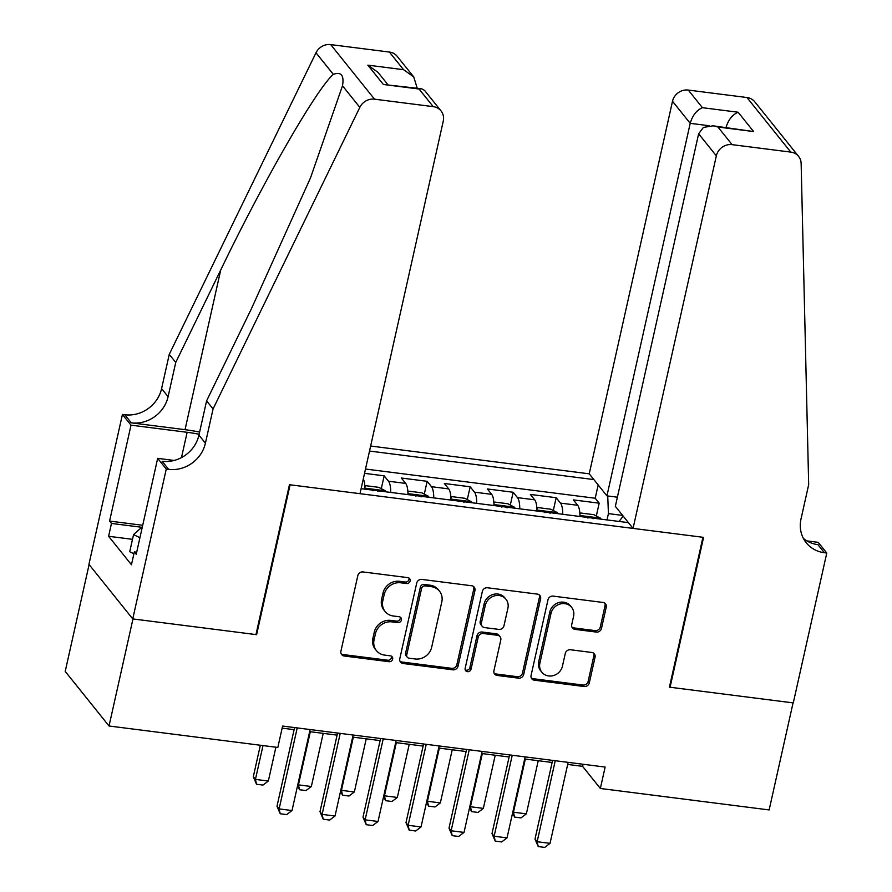 <?xml version="1.0" encoding="UTF-8"?>
<svg xmlns="http://www.w3.org/2000/svg" width="892" height="892" viewBox="0 0 892 892"><rect width="100%" height="100%" fill="white"/><g stroke="black" fill="none" stroke-linecap="round" stroke-linejoin="round"><path stroke-width="1.34" d="M410.13 580.96A3.133 2.854 141.2 0 0 407.834 577.637L362.988 571.939A4.482 4.07 141.2 0 0 357.826 575.608L340.911 651.26A4.482 4.07 141.2 0 0 344.2 655.999L389.046 661.708A3.133 2.854 141.2 0 0 392.145 656.802A3.133 2.854 141.2 0 0 390.362 655.821L384.552 655.085A14.328 13.034 141.2 0 1 376.391 650.602A14.328 13.034 141.2 0 1 374.049 639.91L375.465 633.61A14.328 13.034 141.2 0 1 391.978 621.88L397.776 622.616A3.133 2.854 141.2 0 0 400.887 617.71A3.133 2.854 141.2 0 0 399.092 616.729L393.294 615.993A14.328 13.034 141.2 0 1 385.121 611.511A14.328 13.034 141.2 0 1 382.791 600.829L384.207 594.518A14.328 13.034 141.2 0 1 400.72 582.788L406.518 583.524A3.133 2.854 141.2 0 0 410.13 580.96M385.121 611.511L383.939 610.039A14.328 13.034 141.2 0 1 381.609 599.346L383.014 593.046A14.328 13.034 141.2 0 1 399.527 581.316L405.336 582.052A3.133 2.854 141.2 0 0 408.893 577.994M341.145 653.791A4.482 4.07 141.2 0 0 343.007 654.527L387.864 660.225A3.133 2.854 141.2 0 0 391.41 656.178M376.391 650.602L375.209 649.131A14.328 13.034 141.2 0 1 372.867 638.438L374.283 632.138A14.328 13.034 141.2 0 1 390.796 620.397L396.594 621.144A3.133 2.854 141.2 0 0 400.151 617.086M596.324 632.082A4.482 4.07 141.2 0 0 601.487 628.414L606.237 607.196A4.482 4.07 141.2 0 0 602.947 602.457L553.14 596.112A4.482 4.07 141.2 0 0 547.989 599.781L531.075 675.445A4.482 4.07 141.2 0 0 534.353 680.183L584.16 686.517A4.482 4.07 141.2 0 0 589.322 682.848L595.053 657.214A4.482 4.07 141.2 0 0 591.775 652.465L570.456 649.755A4.482 4.07 141.2 0 0 565.294 653.423L562.451 666.134A11.975 10.905 141.2 0 1 553.531 675.545A11.975 10.905 141.2 0 1 541.823 672.2A11.975 10.905 141.2 0 1 539.872 663.269L551 613.462A11.975 10.905 141.2 0 1 559.931 604.062A11.975 10.905 141.2 0 1 571.638 607.396A11.975 10.905 141.2 0 1 573.589 616.327L571.727 624.634A4.482 4.07 141.2 0 0 575.017 629.373L596.324 632.082L595.142 630.611A4.482 4.07 141.2 0 0 600.305 626.942L605.055 605.713A4.482 4.07 141.2 0 0 604.821 603.193M669.435 687.163L793.066 702.885L769.138 809.936L600.349 788.472L605.133 767.064L282.608 726.055L277.825 747.463L109.036 725.999L132.964 618.948L256.606 634.669L290.101 484.791L702.929 537.285L669.435 687.163M474.957 590.504A4.482 4.07 141.2 0 0 471.678 585.754L421.871 579.421A4.482 4.07 141.2 0 0 416.709 583.089L399.794 658.753A4.482 4.07 141.2 0 0 403.084 663.492L452.891 669.825A4.482 4.07 141.2 0 0 458.053 666.157L474.957 590.504L473.775 589.021A4.482 4.07 141.2 0 0 473.541 586.501M487.511 587.772L537.318 594.105A4.482 4.07 141.2 0 1 540.597 598.844L523.682 674.497A4.482 4.07 141.2 0 1 518.52 678.165L497.212 675.456A4.482 4.07 141.2 0 1 493.923 670.717L500.78 640.032A4.482 4.07 141.2 0 0 497.502 635.294L483.364 633.498A4.482 4.07 141.2 0 0 478.201 637.167L471.065 669.111A3.133 2.854 141.2 0 1 465.669 670.695A3.133 2.854 141.2 0 1 465.156 668.353L482.349 591.441A4.482 4.07 141.2 0 1 487.511 587.772M596.313 515.989L599.179 503.177L573.366 499.899L577.693 505.285L560.488 503.099A18.253 5.686 97.2 0 1 562.752 514.294M553.308 510.525L556.173 497.714L530.372 494.436L534.687 499.821L517.494 497.625A18.253 5.686 97.2 0 1 519.757 508.83M510.302 505.05L513.168 492.25L487.367 488.961L491.693 494.346L474.488 492.161A18.253 5.686 97.2 0 1 476.752 503.356M467.297 499.587L470.162 486.776L444.361 483.497L448.687 488.883L431.483 486.697A18.253 5.686 97.2 0 1 433.746 497.892M424.302 494.112L427.156 481.312L401.355 478.023L405.682 483.408L388.477 481.223A18.253 5.686 97.2 0 1 390.741 492.417M381.297 488.649L384.162 475.837L364.527 473.34M617.387 497.201L606.939 495.874L589.233 473.819L370.637 446.022M593.849 479.573L369.511 451.051M361.104 488.66L628.436 522.645M363.289 478.904A18.253 5.686 97.2 0 1 364.94 489.139M384.162 475.837L388.477 481.223M427.156 481.312L431.483 486.697M470.162 486.776L474.488 492.161M513.168 492.25L517.494 497.625M556.173 497.714L560.488 503.099M599.179 503.177L595.209 498.238L365.497 469.036M622.627 515.42L608.422 513.614L607.017 519.924M89.1 564.547L65.216 671.42L109.036 725.999M567.68 764.444L582.587 766.339L600.349 788.472M282.151 728.14L294.104 729.667M309.658 731.641L337.109 735.131M352.663 737.104L380.115 740.594M395.669 742.579L423.12 746.069M438.663 748.042L466.126 751.532M481.669 753.517L509.12 757.007M524.674 758.981L552.126 762.47M583.056 764.254L582.587 766.339M407.945 494.614A18.253 5.686 -82.8 0 0 405.682 483.408M450.951 500.077A18.253 5.686 -82.8 0 0 448.687 488.883M493.945 505.541A18.253 5.686 -82.8 0 0 491.693 494.346M536.951 511.016A18.253 5.686 -82.8 0 0 534.687 499.821M623.162 516.089L619.07 521.452M579.956 516.479A18.253 5.686 -82.8 0 0 577.693 505.285M608.422 513.614L607.731 495.974M595.209 498.238L598.175 484.958M256.606 634.669L256.082 634.022M400.029 661.273A4.482 4.07 141.2 0 0 401.891 662.009L451.698 668.342A4.482 4.07 141.2 0 0 456.86 664.685L473.775 589.021M425.194 585.899A3.133 2.854 141.2 0 0 421.582 588.464L406.741 654.873A3.133 2.854 141.2 0 0 409.038 658.196L415.159 658.976A14.328 13.034 141.2 0 0 431.672 647.246L441.819 601.844A14.328 13.034 141.2 0 0 439.488 591.162A14.328 13.034 141.2 0 0 431.315 586.68L425.194 585.899L424.012 584.427A3.133 2.854 141.2 0 0 420.4 586.992L421.582 588.464M407.254 657.214L406.072 655.743A3.133 2.854 141.2 0 1 405.559 653.401L420.4 586.992M439.488 591.162L438.295 589.679A14.328 13.034 141.2 0 0 430.134 585.208L431.315 586.68M424.012 584.427L430.134 585.208M494.157 673.248A4.482 4.07 141.2 0 0 496.019 673.984L517.338 676.693A4.482 4.07 141.2 0 0 522.5 673.025L539.415 597.372A4.482 4.07 141.2 0 0 539.181 594.841M500.055 636.698L498.873 635.216A4.482 4.07 141.2 0 0 496.32 633.822L482.182 632.027A4.482 4.07 141.2 0 0 477.019 635.684L469.883 667.629L471.065 669.111M465.211 669.847A3.133 2.854 141.2 0 0 469.883 667.629M507.905 608.199A11.975 10.905 141.2 0 0 505.954 599.257A11.975 10.905 141.2 0 0 494.246 595.923A11.975 10.905 141.2 0 0 485.315 605.322L481.401 622.872A4.482 4.07 141.2 0 0 484.679 627.611L498.818 629.406A4.482 4.07 141.2 0 0 503.98 625.749L507.905 608.199M505.954 599.257L504.772 597.785A11.975 10.905 141.2 0 0 493.064 594.451A11.975 10.905 141.2 0 0 484.133 603.851L485.315 605.322M482.126 626.217L480.944 624.734A4.482 4.07 141.2 0 1 480.208 621.401L484.133 603.851M571.962 627.154A4.482 4.07 141.2 0 0 573.824 627.901L595.142 630.611M571.638 607.396L570.456 605.924A11.975 10.905 141.2 0 0 558.749 602.591A11.975 10.905 141.2 0 0 549.818 611.99L551 613.462M541.823 672.2L540.641 670.728A11.975 10.905 141.2 0 1 538.69 661.797L549.818 611.99M531.309 677.965A4.482 4.07 141.2 0 0 533.171 678.712L582.978 685.045A4.482 4.07 141.2 0 0 588.14 681.376L593.871 655.731A4.482 4.07 141.2 0 0 593.637 653.212M260.341 745.233L253.306 776.742L255.435 779.396L268.336 781.035L275.896 747.217M268.336 781.035L262.973 785.083L256.528 784.269L253.306 776.742M262.995 745.578L255.435 779.396L256.528 784.269M310.126 729.544L292.018 810.538L286.667 814.586L280.211 813.772L279.118 808.899L276.988 806.245L294.572 727.571M292.018 810.538L279.118 808.899L297.226 727.905M280.211 813.772L276.988 806.245M133.911 553.798L129.719 551.747L133.555 534.62L142.386 526.737M139.921 537.731L133.555 534.62M213.076 408.937L206.598 400.865L251.589 308.387L310.55 177.764L342.495 85.777C344.29 75.352 341.235 71.538 333.329 74.359C316.593 88.821 263.43 181.188 220.737 269.964L175.746 362.431L168.086 396.695A31.934 29.057 -38.8 0 1 131.28 422.841L124.802 414.758L122.427 414.457L88.932 564.335L132.752 618.914L255.959 634.58L289.454 484.713L359.989 493.677L443.257 121.134A13.681 12.455 141.2 0 0 441.027 110.92A13.681 12.455 141.2 0 0 433.233 106.65L374.528 99.179A13.681 12.455 141.2 0 0 359.822 107.363L213.076 408.937L205.416 443.201A31.934 29.057 -38.8 0 1 168.621 469.348L166.258 469.047L132.752 618.914M175.746 362.431L169.257 354.358L161.597 388.611A31.934 29.057 -38.8 0 1 124.802 414.758M168.621 469.348L162.132 461.264A31.934 29.057 -38.8 0 0 198.938 435.118L206.598 400.865M433.233 106.65L419.073 89.022L383.382 84.484L367.861 65.149L403.563 69.688L389.403 52.059L330.709 44.6L374.528 99.179M333.329 74.359L315.991 52.773L169.257 354.358M166.258 469.047L157.672 458.343L136.231 554.267L134.335 551.903L136.688 552.204M132.495 539.326L108.601 536.282L131.459 564.759L134.335 551.903M108.601 536.282L111.478 523.437L109.582 521.073L131.024 425.161L122.427 414.457M199.128 434.248A51.323 14.049 12.6 0 0 187.142 432.297L131.024 425.161M157.672 458.343L174.174 460.45M199.618 432.085A59.418 16.268 12.6 0 0 185.034 429.676L131.28 422.841M315.991 52.773A13.681 12.455 -38.8 0 1 330.709 44.6M389.403 52.059A13.681 12.455 -38.8 0 1 397.208 56.341L413.71 76.89L417.222 88.196M109.582 521.073L142.709 525.288M141.761 527.284L111.478 523.437M419.073 89.022L421.648 88.765L424.525 90.371L441.027 110.92M383.382 84.484L421.648 88.765M367.861 65.149L378.007 72.352L387.719 84.45M403.563 69.688L413.71 76.89M633.052 528.399L716.332 155.855L698.626 133.8L615.346 506.344L633.052 528.399L703.576 537.363L670.082 687.241L793.278 702.907L826.784 553.029L818.198 542.336L806.914 540.909M589.233 473.819L672.501 101.275A13.681 12.455 -38.8 0 1 688.278 90.07L746.972 97.529A13.681 12.455 -38.8 0 1 754.777 101.811L798.596 156.39A13.681 12.455 141.2 0 1 801.139 163.481L808.676 484.679L801.016 518.932A31.934 29.057 141.2 0 0 806.223 542.749A31.934 29.057 141.2 0 0 824.42 552.739L826.784 553.029M688.278 90.07L702.428 107.698L738.119 112.236L753.64 131.559L717.948 127.021L732.098 144.649L790.803 152.108L746.972 97.529M669.558 686.595L670.082 687.241M606.939 495.874L690.207 123.33L672.501 101.275M798.596 156.39A13.681 12.455 141.2 0 0 790.803 152.108M732.098 144.649A13.681 12.455 141.2 0 0 716.332 155.855M803.369 538.389A31.934 29.057 141.2 0 0 817.931 544.655L824.42 552.739M702.428 107.698C696.607 110.195 692.538 115.403 690.207 123.33L709.095 125.727M738.119 112.236C732.299 114.734 728.229 119.941 725.91 127.868M753.64 131.559L713.087 125.817L703.387 127.444L698.626 133.8M717.948 127.021L713.087 125.817M364.895 486.965L365.91 485.705L378.81 487.344L385.478 490.845A12.087 3.769 97.2 0 1 386.013 491.827M378.085 491.436C375.61 489.385 373.893 489.162 372.923 490.79M297.906 784.202L298.441 784.86L311.341 786.51L323.216 733.358M311.341 786.51L305.978 790.557L299.534 789.732L297.627 785.473M310.316 731.719L298.441 784.86L299.534 789.732M407.9 492.429L408.915 491.18L421.816 492.819L428.483 496.309A12.087 3.769 97.2 0 1 429.019 497.29M421.08 496.911C418.616 494.848 416.887 494.636 415.928 496.253M340.911 789.676L341.435 790.334L354.336 791.973L366.222 738.832M354.336 791.973L348.984 796.021L342.528 795.207L340.632 790.936M353.321 737.193L341.435 790.334L342.528 795.207M450.906 497.903L451.921 496.643L464.821 498.282L471.489 501.783A12.087 3.769 97.2 0 1 472.024 502.753M464.085 502.374C461.61 500.323 459.893 500.1 458.923 501.717M383.917 795.14L384.441 795.798L397.341 797.437L409.227 744.296M397.341 797.437L391.989 801.495L385.534 800.67L383.627 796.411M396.327 742.657L384.441 795.798L385.534 800.67M493.912 503.367L494.926 502.107L507.827 503.746L514.494 507.247A12.087 3.769 97.2 0 1 515.03 508.228M507.091 507.849C504.616 505.786 502.898 505.574 501.928 507.191M426.922 800.615L427.446 801.272L440.347 802.912L452.222 749.771M440.347 802.912L434.984 806.959L428.539 806.145L426.632 801.875M439.321 748.132L427.446 801.272L428.539 806.145M353.132 735.019L335.024 816.013L329.672 820.06L323.216 819.235L322.123 814.374L319.994 811.709L337.577 733.034M335.024 816.013L322.123 814.374L340.231 733.38M323.216 819.235L319.994 811.709M396.137 740.483L378.03 821.476L372.666 825.524L366.222 824.71L365.129 819.837L362.999 817.183L380.583 738.509M378.03 821.476L365.129 819.837L383.237 738.844M366.222 824.71L362.999 817.183M439.132 745.957L421.035 826.94L415.672 830.998L409.227 830.173L408.135 825.301L405.994 822.647L423.588 743.973M421.035 826.94L408.135 825.301L426.231 744.307M409.227 830.173L405.994 822.647M482.137 751.421L464.03 832.414L458.678 836.462L452.222 835.648L451.129 830.775L448.999 828.122L466.583 749.447M464.03 832.414L451.129 830.775L469.237 749.782M452.222 835.648L448.999 828.122M536.917 508.841L537.921 507.581L550.821 509.22L557.489 512.722A12.087 3.769 97.2 0 1 558.024 513.692M550.096 513.313C547.621 511.261 545.904 511.038 544.934 512.655M469.917 806.078L470.452 806.736L483.353 808.375L495.227 755.234M483.353 808.375L477.989 812.434L471.545 811.608L469.638 807.349M482.327 753.595L470.452 806.736L471.545 811.608M525.143 756.884L507.035 837.878L501.683 841.937L495.227 841.111L494.135 836.239L492.005 833.585L509.588 754.911M507.035 837.878L494.135 836.239L512.242 755.245M495.227 841.111L492.005 833.585M579.912 514.305L580.926 513.045L593.827 514.684L600.494 518.185A12.087 3.769 97.2 0 1 601.03 519.166M593.102 518.776C590.627 516.724 588.898 516.501 587.939 518.129M512.922 811.553L513.457 812.211L526.358 813.85L538.233 760.709M526.358 813.85L520.995 817.897L514.55 817.072L512.644 812.813M525.332 759.059L513.457 812.211L514.55 817.072M568.148 762.359L550.041 843.353L544.689 847.4L538.233 846.575L537.14 841.713L535.01 839.049L552.594 760.385M550.041 843.353L537.14 841.713L555.248 760.72M538.233 846.575L535.01 839.049M399.527 581.316L400.72 582.788M383.014 593.046L384.207 594.518M381.609 599.346L382.791 600.829M396.594 621.144L397.776 622.616M390.796 620.397L391.978 621.88M374.283 632.138L375.465 633.61M372.867 638.438L374.049 639.91M387.864 660.225L389.046 661.708M343.007 654.527L344.2 655.999M405.336 582.052L406.518 583.524M456.86 664.685L458.053 666.157M451.698 668.342L452.891 669.825M401.891 662.009L403.084 663.492M405.559 653.401L406.741 654.873M539.415 597.372L540.597 598.844M522.5 673.025L523.682 674.497M517.338 676.693L518.52 678.165M496.019 673.984L497.212 675.456M496.32 633.822L497.502 635.294M482.182 632.027L483.364 633.498M477.019 635.684L478.201 637.167M480.208 621.401L481.401 622.872M573.824 627.901L575.017 629.373M538.69 661.797L539.872 663.269M593.871 655.731L595.053 657.214M588.14 681.376L589.322 682.848M582.978 685.045L584.16 686.517M533.171 678.712L534.353 680.183M605.055 605.713L606.237 607.196M600.305 626.942L601.487 628.414M168.086 396.695L161.597 388.611M198.938 435.118L205.416 443.201M359.822 107.363L342.495 85.777M220.737 269.964L185.034 429.676M181.477 457.596L187.142 432.297M385.311 490.756L364.94 488.169M428.316 496.22L407.934 493.633M471.322 501.694L450.939 499.096M514.327 507.158L493.945 504.571M557.333 512.632L536.951 510.034M600.327 518.096L579.956 515.509"/></g></svg>
